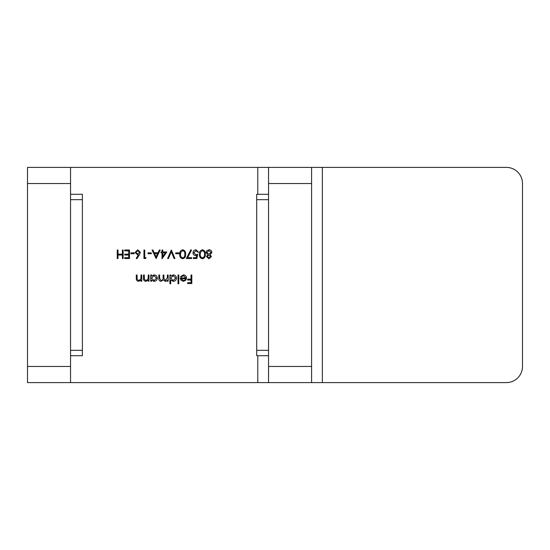<?xml version="1.0" encoding="UTF-8"?>
<svg xmlns="http://www.w3.org/2000/svg" width="550" height="550" viewBox="0 0 550 550"><rect width="100%" height="100%" fill="white"/><g stroke="black" fill="none" stroke-linecap="round" stroke-linejoin="round"><path stroke-width="0.82" d="M70.544 167.392L70.544 183.535L27.5 183.535L27.5 167.392L311.589 167.392L311.589 183.535L268.544 183.535L268.544 167.392M70.544 366.465L70.544 382.607L27.5 382.607L27.5 366.465L70.544 366.465L70.544 183.535M522.5 366.465L522.5 183.535A16.143 16.143 0 0 0 506.357 167.392L322.348 167.392L322.348 382.607L506.357 382.607A16.143 16.143 0 0 0 522.5 366.465L522.5 183.535M27.5 366.465L27.5 183.535M129.504 250.002L129.504 258.548L124.685 258.548L124.685 257.668L128.741 257.668L128.741 255.042L124.685 255.042L124.685 254.162L128.741 254.162L128.741 250.883L124.685 250.883L124.685 250.002L129.504 250.002M139.391 254.863L136.84 258.761L136.249 258.301L138.511 254.849L137.624 254.932L135.087 252.402L137.761 249.782L140.346 252.388L139.391 254.863M151.298 252.849L151.298 253.729L148.012 253.729L148.012 252.849L151.298 252.849M166.843 251.976L162.03 258.761L162.03 252.849L161.04 252.849L161.04 251.976L162.03 251.976L162.03 250.002L162.793 250.002L162.793 251.976L166.843 251.976M179.004 252.849L179.004 253.729L175.718 253.729L175.718 252.849L179.004 252.849M191.593 257.668L191.593 258.548L186.34 258.548L190.829 249.782L191.489 250.147L187.633 257.668L191.593 257.668M202.428 249.782C204.579 250.353 205.528 251.852 205.281 254.272C205.535 256.699 204.586 258.191 202.428 258.761C200.248 258.204 199.265 256.706 199.478 254.272C199.265 251.838 200.248 250.339 202.428 249.782M141.769 275L141.769 281.243L140.999 281.243L140.999 280.115L138.627 281.353C136.909 281.077 136.132 280.019 136.297 278.19L136.297 275L137.06 275L137.149 279.359L138.758 280.582L140.882 278.933L140.999 275L141.769 275M151.518 281.243L150.748 281.243L150.748 275L151.518 275L151.518 276.079L154.062 274.89C156.049 275.076 157.135 276.155 157.321 278.135C157.114 280.108 156.021 281.181 154.041 281.353L151.518 280.087L151.518 281.243M170.679 283.759L169.909 283.759L169.909 275L170.679 275L170.679 276.079L173.229 274.89C175.216 275.076 176.296 276.155 176.481 278.135C176.275 280.108 175.189 281.181 173.202 281.353L170.679 280.032L170.679 283.759M183.514 275.66L181.218 276.973L180.538 276.616L183.418 274.89C185.364 275.055 186.409 276.127 186.56 278.101L185.838 280.191L183.397 281.353L180.888 280.122L180.208 277.956L185.79 277.956L183.514 275.66M268.544 382.607L268.544 366.465L311.589 366.465L311.589 382.607L70.544 382.607M257.785 382.607L257.785 355.706M257.785 194.294L257.785 167.392M191.812 275L191.812 283.539L187.653 283.539L187.653 282.666L191.049 282.666L191.049 280.039L187.653 280.039L187.653 279.159L191.049 279.159L191.049 275L191.812 275M178.784 275L178.784 283.759L178.014 283.759L178.014 275L178.784 275M168.162 275L168.162 281.243L167.392 281.243L167.392 280.156L166.526 281.036L165.241 281.353L163.254 279.847L160.964 281.353C159.397 281.071 158.689 280.081 158.854 278.382L158.854 275L159.617 275L159.617 278.382L161.102 280.582C162.662 280.211 163.343 279.159 163.123 277.427L163.123 275L163.886 275L163.886 278.176L165.371 280.582L167.392 277.626L167.392 275L168.162 275M148.995 275L148.995 281.243L148.232 281.243L148.232 280.115L145.853 281.353C144.134 281.077 143.358 280.019 143.522 278.19L143.522 275L144.286 275L144.382 279.359L145.991 280.582L148.115 278.933L148.232 275L148.995 275M206.484 256.548L207.701 254.76L206.051 252.491L206.697 250.724L208.966 249.782C210.691 249.837 211.654 250.718 211.853 252.423L210.169 254.76L211.413 256.575L208.911 258.761L206.484 256.548M196.852 258.548L193.346 258.548L193.346 257.668L196.254 257.668L196.714 255.42L195.704 255.585C194.012 255.434 193.119 254.506 193.016 252.794C193.153 250.931 194.143 249.927 195.999 249.782L198.605 252.196L197.835 252.196L195.951 250.663L193.786 252.828L195.841 254.712L197.725 254.272L196.852 258.548M182.717 249.782C184.869 250.353 185.817 251.852 185.57 254.272C185.824 256.699 184.869 258.191 182.717 258.761C180.538 258.204 179.554 256.706 179.768 254.272C179.554 251.838 180.538 250.339 182.717 249.782M171.339 250.002L174.948 258.548L174.13 258.548L171.284 251.811L168.431 258.548L167.613 258.548L171.339 250.002M156.118 258.548L152.061 250.002L152.893 250.002L154.158 252.739L158.029 252.739L159.328 250.002L160.167 250.002L156.118 258.548M146.039 257.668L145.537 258.548L143.963 258.548L143.963 250.002L144.726 250.002L144.726 257.668L146.039 257.668M134.214 252.849L134.214 253.729L130.928 253.729L130.928 252.849L134.214 252.849M123.152 250.002L123.152 258.548L122.389 258.548L122.389 255.042L118.009 255.042L118.009 258.548L117.239 258.548L117.239 250.002L118.009 250.002L118.009 254.162L122.389 254.162L122.389 250.002L123.152 250.002M268.544 366.465L268.544 183.535M311.589 366.465L311.589 183.535M322.348 382.607L311.589 382.607M311.589 167.392L322.348 167.392M185.708 278.726L180.971 278.726L183.356 280.582L184.965 279.998L185.708 278.726M170.679 278.107L173.195 280.582L175.718 278.128L173.202 275.66L170.679 278.107M151.518 278.107L154.028 280.582L156.551 278.128L154.034 275.66L151.518 278.107M207.254 256.575L208.952 257.888L210.65 256.561L208.924 255.152L207.254 256.575M206.814 252.478L208.904 254.272L211.083 252.395L208.952 250.663L206.814 252.478M202.4 257.888C204.05 257.373 204.751 256.169 204.518 254.272C204.751 252.381 204.05 251.178 202.4 250.663L200.571 252.127L200.248 254.272C200.049 256.156 200.771 257.366 202.4 257.888M182.689 257.888C184.339 257.373 185.041 256.169 184.807 254.272C185.041 252.381 184.339 251.178 182.689 250.663L180.861 252.127L180.538 254.272C180.338 256.156 181.06 257.366 182.689 257.888M165.337 252.849L162.793 252.849L162.793 256.561L165.337 252.849M154.564 253.619L156.069 256.877L157.616 253.619L154.564 253.619M135.857 252.354L137.782 254.052L139.576 252.354L137.72 250.663L135.857 252.354M70.544 194.294L82.383 194.294L82.383 355.706L70.544 355.706M256.706 355.706L268.544 355.706L256.706 355.706L256.706 194.294L268.544 194.294M82.383 199.671L70.544 199.671M70.544 350.329L82.383 350.329M268.544 199.671L256.706 199.671M256.706 350.329L268.544 350.329"/></g></svg>

